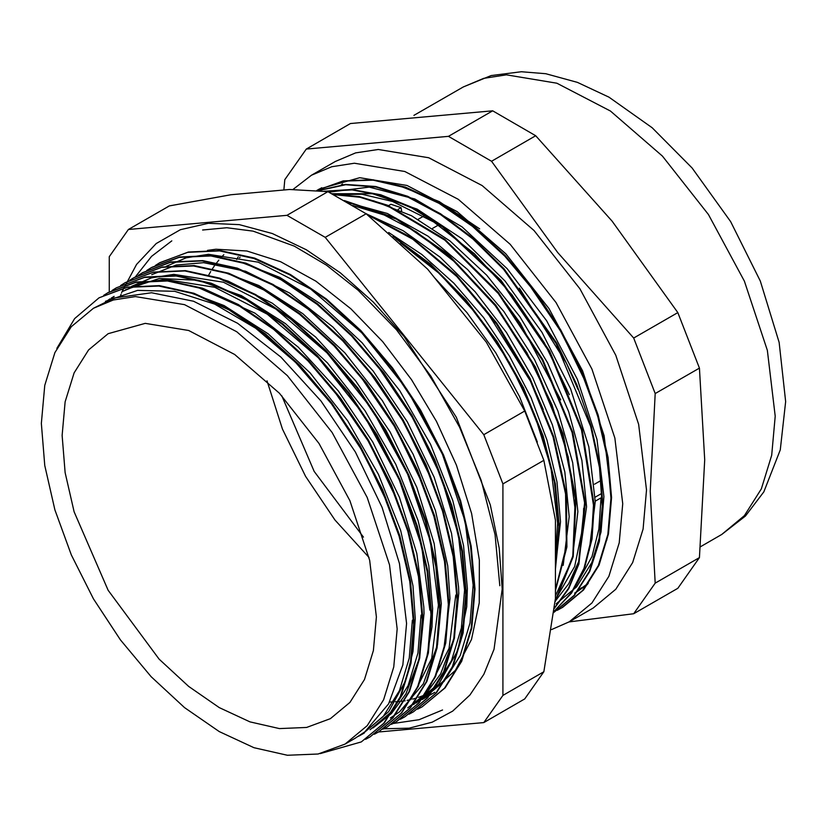 <?xml version="1.0" encoding="UTF-8"?>
<svg xmlns="http://www.w3.org/2000/svg" width="827" height="827" viewBox="0 0 827 827"><rect width="100%" height="100%" fill="white"/><g stroke="black" fill="none" stroke-linecap="round" stroke-linejoin="round"><path stroke-width="1.24" d="M582.115 587.449L579.83 588.814M398.242 209.355L401.126 207.691L401.643 210.875M401.126 207.691L390.923 204.259L388.721 205.53M266.976 380.802L282.462 429.048L305.566 476.352L334.976 520.007L369.018 557.543M363.435 537.147L314.167 471.39L281.852 395.833M587.687 584.089L575.654 592.639M584.989 587.284L584.348 587.646M340.383 185.682L342.192 184.163M587.366 584.524L576.295 592.266M341.365 185.031L342.564 184.028M557.202 610.336L561.368 608.083L582.653 590.437L598.459 565.399L608.196 533.963L611.484 497.306L604.113 435.705L582.653 370.889L548.932 308.461L505.855 253.786L457.145 211.578L406.998 185.465L359.714 177.702L319.387 188.949L317.237 190.241M677.861 312.565L699.404 368.087L704.666 459.812L699.404 557.615L655.242 583.107L650.28 491.217L655.242 393.59L633.699 338.067L557.667 252.514L491.558 161.234L535.72 135.742L612.052 221.119L677.861 312.565L633.699 338.067M655.242 393.59L699.404 368.087M699.404 557.615L677.861 588.266L633.699 613.758L655.242 583.107M569.234 621.873L633.699 613.758M350.493 123.564L492.634 110.859L448.472 136.362L306.331 149.056L350.493 123.564M492.634 110.859L535.72 135.742M491.558 161.234L448.472 136.362M306.331 149.056L284.788 179.707L283.847 190.003M551.588 629.574L569.307 621.832L593.155 608.062L615.826 589.248L632.676 562.577L643.055 529.073L646.559 490.018L638.702 424.375L615.826 355.31L579.892 288.788L534.004 230.526L482.1 185.537L428.655 157.719L378.27 149.449L355.61 152.933L335.297 161.441L311.448 175.21L293.006 189.455M569.307 621.832L591.977 603.017L608.827 576.347L619.206 542.843L622.71 503.788L614.854 438.145L591.977 369.08L556.044 302.548L510.156 244.285L458.251 199.307L404.806 171.489L354.421 163.219L331.761 166.703L311.448 175.21M562.525 607.4L583.511 589.94L599.037 565.141L608.496 533.922L611.577 497.534L608.052 457.341L598.128 414.896L582.146 371.84L560.685 329.828L534.604 290.442L504.852 255.264L472.568 225.575L439.003 202.553L405.385 187.109L373.029 179.759L343.153 180.896L316.886 190.417L343.236 181.134L373.132 180.203L405.488 187.729L439.054 203.308L472.548 226.443L504.749 256.184L534.397 291.383L560.375 330.748L581.732 372.719L597.621 415.702L607.473 458.065L610.936 498.164L607.824 534.459L598.355 565.606L582.839 590.344L561.884 607.762L557.553 610.099M318.633 190.582L345.738 184.772L375.84 186.985L407.835 197.002L440.574 214.586L472.92 239.034L503.684 269.426L556.189 343.66L590.643 426.567L599.503 467.565L602.232 506.248L598.81 541.271L589.362 571.323L574.196 595.295L553.925 612.393L574.393 595.419L589.744 571.498L599.337 541.437L602.862 506.341L600.185 467.534L591.326 426.381L576.688 384.41L556.747 343.153L503.994 268.692L473.075 238.248L440.595 213.811L407.721 196.319L375.634 186.447L345.49 184.462L318.395 190.561M554.028 611.504L571.56 593.021L584.358 568.614L591.987 539.07L594.158 505.287L582.156 429.606L549.759 351.248L501.059 280.301L442.238 225.823L411.319 207.029L380.709 194.769L351.382 189.466L324.256 191.213M554.39 608.372L568.759 588.648L578.869 564.045L585.258 503.116L572.801 432.294L542.76 359.425L498.474 292.593L444.74 239.179L387.439 205.168L359.425 196.671L332.868 194.283M555.093 601.798L573.235 556.716L575.995 498.908L563.001 433.668L535.472 367.074L495.89 305.256L447.841 253.992L395.761 217.977L344.373 200.579M555.413 590.695L566.877 546.916L566.35 494.412L553.749 436.852L530.035 378.394L496.769 323.171L456.37 275.112L411.619 237.669L365.71 213.49M555.413 569.048L559.455 528.711L555.32 483.578L543.112 435.808L523.45 387.687L497.254 341.582L465.756 299.674L430.474 263.999L393.073 236.315M321.682 187.677L319.76 188.918M554.049 611.36L571.343 592.783L583.945 568.376L591.429 538.894L593.517 505.235L581.505 429.947L549.335 352.002L500.997 281.335L442.579 226.887L411.836 207.99L381.361 195.523L352.116 189.931L325.001 191.306M554.431 608.031L568.562 588.224L578.466 563.611L584.596 502.868L572.088 432.397L542.202 359.941L498.226 293.44L444.864 240.15L387.904 205.985L360.003 197.281L333.519 194.624M555.155 601.126L572.801 556.044L575.292 498.536L562.288 433.772L534.966 367.705L495.786 306.31L448.213 255.254L396.588 219.103L345.521 201.23M555.413 589.63L566.381 545.996L565.606 493.905L553.025 436.935L529.569 379.097L496.758 324.411L456.917 276.673L412.735 239.251L367.302 214.71M555.413 566.361L558.804 526.51L554.369 482.193L542.233 435.426L522.964 388.37L497.451 343.215L466.821 302.031L432.5 266.707L396.019 238.92M236.749 259.451L238.279 256.773M400.588 243.035L439.726 273.809L477.282 314.891L509.556 362.774L534.562 414.585L550.896 467.183L557.625 523.305L555.413 554.772M484.601 308.14L531.761 383.366L543.215 409.458M352.798 205.468L384.245 215.03L416.477 232.025L457.083 263.803L494.66 304.853L526.902 352.757L551.95 404.558L568.242 457.145L574.889 507.344L575.013 513.288M502.237 298.464L520.266 323.109L560.758 399.886M583.686 508.274L583.107 525.558L574.662 566.495L555.289 599.823M333.477 194.614L361.957 194.221L392.608 201.499L433.844 222.029L474.46 253.755L512.006 294.846L544.29 342.719L569.358 394.696M519.335 288.096L566.495 363.322L577.939 389.403M601.043 498.236L598.882 529.187L592.049 556.488L575.251 586.705M528.226 283.33L561.636 332.702L586.705 384.555M56.908 348.405L74.585 318.612L99.075 297.813L126.965 287.424L158.774 286.039L193.239 293.606L229.089 309.97L264.94 334.387L299.405 365.947L331.203 403.473L359.114 445.433L382.043 490.277L399.172 536.258L409.83 581.577L413.583 624.519L410.378 663.43L400.247 696.758L383.676 723.284L361.285 741.943L320.297 753.624M103.726 295.301L107.768 292.82L135.659 282.4L167.457 281.015L201.933 288.623L237.773 304.936L273.613 329.394L308.099 360.934L339.876 398.449L367.788 440.429L390.737 485.263L407.845 531.234L418.514 576.574L422.266 619.495L419.041 658.406L408.952 691.765L392.349 718.249L369.969 736.94L365.524 739.338M112.017 290.515L116.442 287.796L144.353 277.417L176.13 275.98L210.616 283.62L246.467 299.932L282.296 324.37L316.782 355.951L348.58 393.425L376.461 435.415L399.431 480.26L416.539 526.22L427.177 571.56L430.97 614.502L427.714 653.382L417.635 686.751L401.043 713.246L378.632 731.905L374.331 734.231M120.597 285.553L125.115 282.762L153.036 272.414L184.824 270.977L219.289 278.585L255.14 294.939L290.99 319.336L325.456 350.937L357.264 388.421L385.155 430.402L408.093 475.246L425.233 521.217L435.86 566.536L439.644 609.489L436.418 648.378L426.298 681.717L409.737 708.263L387.315 726.881L382.911 729.249M129.705 280.291L133.809 277.769L161.699 267.369L193.508 265.984L227.973 273.561L263.813 289.926L299.663 314.343L334.139 345.903L365.927 383.418L393.848 425.388L416.777 470.222L433.906 516.203L444.554 561.533L448.317 604.465L445.102 643.385L434.981 676.703L418.41 703.239L396.009 721.899L391.491 724.318M138.46 275.257L142.502 272.776L170.383 262.345L202.181 260.96L236.667 268.568L272.497 284.881L308.347 309.339L342.833 340.889L374.61 378.394L402.522 420.385L425.471 465.208L442.569 511.189L453.248 556.519L457 599.451L453.775 638.351L443.685 671.71L427.083 698.195L404.692 716.885L400.258 719.283M146.751 270.47L151.176 267.741L179.087 257.362L210.864 255.925L245.35 263.565L281.19 279.877L317.03 304.315L351.506 335.896L383.304 373.37L411.195 415.371L434.154 460.205L451.263 506.165L461.911 551.506L465.704 594.448L462.448 633.327L452.359 666.696L435.777 693.202L413.366 711.851L409.055 714.177M155.331 265.498L159.849 262.707L187.76 252.359L219.558 250.922L254.023 258.541L289.874 274.884L325.714 299.281L360.179 330.883L391.988 368.377L419.878 410.347L442.827 455.201L459.967 501.162L470.584 546.482L474.378 589.444L471.142 628.324L461.021 661.672L444.471 688.209L422.049 706.837L417.635 709.204M416.353 702.929L438.61 684.322L457.734 650.539L466.779 606.832L467.4 588.379L463.554 545.613L452.782 500.49L430.547 444.326L399.782 390.685L362.247 342.854L320.245 303.654L279.784 277.376L239.706 261.756M407.67 707.943L426.07 693.533L440.708 673.84L454.292 637.503L458.727 593.393L458.603 587.046L451.521 533.456L434.165 477.313L407.442 422.008L373.049 370.858L332.971 327.037L289.646 293.109L245.66 271.246L203.638 262.655L176.099 265.105L151.713 274.626M443.685 650.28L450.022 598.655M450.022 598.397L447.727 565.802L435.384 510.507L413.211 454.354L382.405 400.733L344.9 352.86L302.878 313.712L258.892 285.573L223.548 272.114M390.323 717.991L399.524 711.82L423.321 683.836L437.535 644.833L441.329 603.669M441.329 603.41L434.185 543.494L416.767 487.341L390.096 432.014L355.672 380.906L315.614 337.034L272.279 303.168L228.293 281.232L214.245 276.952M426.246 660.494L432.045 626.887L432.666 608.424L428.82 565.668L418.048 520.534L395.823 464.381L365.058 410.74L327.523 362.908L285.511 323.708L241.525 295.632L198.191 280.25L159.311 278.492L125.652 289.646M372.946 727.998L391.336 713.587L405.974 693.894L419.558 657.558L423.993 613.448L423.869 607.101L416.787 553.511L399.431 497.368L372.719 442.052L338.326 390.913L298.237 347.092L254.923 313.154L196.898 287M359.828 735.42L362.691 733.931M362.784 733.869L388.69 711.685L405.664 680.642L412.952 651.593L415.288 618.699M415.288 618.451L412.993 585.847L400.661 530.562L378.477 474.398L347.671 420.778L310.166 372.905L268.144 333.767L224.158 305.618L188.814 292.169M354.628 738.583L364.8 731.874L388.587 703.891L402.811 664.877L406.605 623.455L399.451 563.538L382.043 507.396L355.372 452.069L320.938 400.961L280.88 357.088L237.556 323.212L193.559 301.286L151.558 292.768L114.023 298.051L93.461 308.254L71.339 326.613L54.892 352.633L44.772 385.33L41.35 423.445L44.772 465.498L54.892 509.887L71.339 554.896L93.461 598.81L120.422 639.922L151.186 676.672L184.566 707.633L219.279 731.626L253.992 747.722L287.372 755.299L318.126 754.069L345.097 744.083L367.219 725.734L383.666 699.704L393.786 667.007L397.208 628.892L389.548 564.831L367.219 497.44L332.154 432.521L287.372 375.665L236.718 331.772L184.566 304.615L135.401 296.552L113.289 299.953L93.461 308.254M99.075 297.813L127.606 287.062L159.415 285.666L193.88 293.244L229.72 309.608L265.57 334.025L300.046 365.586L331.834 403.1L359.755 445.071L382.684 489.915L399.813 535.886L410.461 581.216L414.224 624.147L411.009 663.068L400.888 696.386L384.307 722.922L361.275 741.943M107.758 292.81L136.29 282.028L168.088 280.642L202.574 288.251L238.403 304.574L274.254 329.022L308.74 360.572L340.517 398.076L368.428 440.067L391.378 484.891L408.476 530.872L419.155 576.202L422.907 619.134L419.682 658.034L409.592 691.393L392.99 717.888L369.958 736.929M116.442 287.796L144.994 277.045L176.771 275.608L211.257 283.258L247.097 299.56L282.937 323.998L317.413 355.579L349.211 393.063L377.102 435.054L400.061 479.887L417.17 525.848L427.817 571.188L431.611 614.13L428.355 653.01L418.266 686.379L401.684 712.884L378.642 731.916M125.756 282.389L153.667 272.042L185.465 270.605L219.93 278.223L255.781 294.567L291.621 318.964L326.086 350.565L357.895 388.059L385.785 430.03L408.734 474.884L425.874 520.845L436.491 566.175L440.284 609.127L437.049 648.006L426.928 681.355L410.378 707.891L387.325 726.902M134.408 277.417L162.34 267.007L194.149 265.612L228.614 273.189L264.454 289.553L300.304 313.971L334.78 345.531L366.568 383.056L394.489 425.016L417.408 469.86L434.547 515.841L445.195 561.161L448.947 604.103L445.743 643.013L435.612 676.341L419.041 702.867L396.65 721.526M142.492 272.755L171.024 261.983L202.822 260.598L237.308 268.206L273.137 284.519L308.978 308.967L343.463 340.517L375.251 378.032L403.152 420.013L426.112 464.836L443.21 510.817L453.878 556.158L457.641 599.079L454.405 637.989L444.316 671.338L427.714 697.833L405.333 716.523M151.817 267.379L179.717 256.99L211.505 255.553L245.991 263.203L281.831 279.516L317.661 303.943L352.147 335.524L383.945 373.008L411.825 414.999L434.795 459.843L451.904 505.804L462.541 551.133L466.345 594.086L463.079 632.955L453 666.335L436.418 692.83L413.376 711.861M159.859 262.728L188.401 251.987L220.189 250.55L254.664 258.169L290.515 274.523L326.355 298.919L360.82 330.511L392.629 368.005L420.519 409.975L443.458 454.829L460.608 500.8L471.225 546.12L475.018 589.072L471.783 627.962L461.662 661.3L445.112 687.837L422.049 706.847M432.604 228.345L438.393 225.006M423.879 216.002L418.09 219.351M595.182 497.172L600.971 493.833M601.033 497.802L595.254 501.141M600.278 480.859L594.489 484.208M105.401 301.359L137.571 290.38L174.652 291.342L214.71 304.181L255.688 328.257L295.456 362.226L331.937 404.403L363.291 452.483L387.811 504.005M412.394 620.116L409.272 658.085L399.389 690.607L383.221 716.492L361.378 734.696L358.567 736.237M107.2 300.79L110.043 298.857M111.252 298.082L114.095 296.366M333.891 390.654L369.111 442.476L396.381 498.691M421.077 615.102L417.935 653.061L408.093 685.614L391.905 711.458L370.062 729.693M122.768 291.342L142.813 282.927L165.121 279.381L214.689 287.248L267.245 314.136L318.302 357.822L363.487 414.43L398.976 479.112L421.687 546.265L429.782 610.109M131.441 286.297L151.475 277.913L173.804 274.399L223.362 282.214L275.929 309.133L326.975 352.798L372.181 409.406L407.639 474.098L430.381 541.251L438.455 605.085L431.673 658.395L411.205 699.177M360.024 375.737L395.285 427.631L422.545 483.95M368.625 370.599L403.845 422.432L431.115 478.637M455.811 595.058L449.061 648.399L428.541 689.129M377.536 365.854L413.397 418.948L440.946 476.517L458.323 534.821L464.516 590.054L461.342 627.982L451.501 660.546L435.322 686.4L413.459 704.604M166.175 266.253L186.209 257.859L208.538 254.344L258.096 262.169L310.663 289.078L361.709 332.754L406.915 389.352L442.373 454.044L465.115 521.196L473.189 585.03L470.036 622.979L460.174 655.511L444.027 681.407L422.142 699.58L434.816 692.292M606.553 540.61L607.876 535.586M479.67 228.903L439.22 201.592L399.017 185.61M556.199 603.855L576.667 586.819L591.801 562.608L600.991 532.112L603.958 496.582L596.96 439.457L577.38 379.273L546.637 320.783L507.189 268.63L462.086 226.939L414.885 199.038L369.245 187.088L328.774 192.153M589.258 550.472L595.254 501.803M595.254 501.586L588.803 446.776L570.63 388.948L542.026 332.361L505.07 281.118L462.417 239.055L417.159 209.138L372.574 193.704L331.865 193.756M555.134 601.343L568.749 583.614L578.704 561.585L586.56 506.817M586.56 506.589L581.888 460.443L568.666 411.67L547.608 362.836L519.801 316.545L486.669 275.195L449.96 241.008L411.557 215.764L373.494 200.785M555.413 595.802L572.346 558.783L577.897 511.613L572.656 462.686L557.946 411.009L534.562 359.6L503.901 311.5L467.689 269.55L428.097 236.191L387.367 213.449L347.909 202.605M563.228 565.358L569.224 516.627L564.8 472.062L552.446 424.975L532.671 377.681L506.475 332.495L475.122 291.673L440.119 257.207L403.194 230.785L366.123 213.759M555.413 567.208L560.52 521.858M560.52 521.63L556.995 481.945L546.998 440.026L531.006 397.539L509.566 356.179L483.537 317.558L453.94 283.196L421.904 254.489L388.69 232.49M240.006 257.125L239.654 257.776M537.395 442.063L519.614 396.66L495.786 352.819L466.893 312.492L434.289 277.469M376.43 616.901L369.669 560.313L349.945 500.79L318.974 443.458L279.423 393.238L234.682 354.473L188.618 330.49L145.201 323.357L108.151 333.695L88.613 349.914L74.089 372.894L65.147 401.777L62.128 435.436L65.147 472.579L74.089 511.789L108.151 590.323L159.135 659.098L188.618 686.451L219.279 707.633L249.94 721.847L279.423 728.546L306.59 727.46L330.407 718.642L349.945 702.433L364.469 679.443L373.411 650.56L376.43 616.901M574.651 593.217L588.266 583.283M378.497 731.988L483.805 722.571L502.909 695.404L502.909 483.929L483.805 434.702L325.207 237.401L287 215.34L128.402 229.503L109.298 256.68L109.298 291.962M128.402 229.503L169.328 205.882L230.867 194.727L289.543 189.486L327.926 191.709L366.134 213.769L427.673 269.24L486.348 342.233L524.731 411.071L483.805 434.702M327.926 191.709L287 215.34M325.207 237.401L366.134 213.769M524.731 411.071L543.835 460.308L555.413 520.235L555.413 598.469L543.835 671.772L502.909 695.404M502.909 483.929L543.835 460.308M543.835 671.772L524.731 698.949L483.805 722.571M223.786 254.675L220.447 258.262M218.886 260.071L215.94 263.792M214.544 265.705L211.929 269.571M210.709 271.535L208.373 275.567M775.24 416.167L767.373 350.379L744.445 281.17L708.439 214.513L662.448 156.127L610.44 111.056L556.881 83.176L506.403 74.885L483.692 78.379L463.327 86.907L491.114 75.557L521.31 71.701L545.748 73.727L577.484 82.349L608.941 97.162L652.162 127.761L692.106 167.953L730.654 221.667L760.344 281.097L779.148 342.347L785.65 401.653L780.326 449.878L763.879 491.838L745.437 516.069L721.723 534.449L744.445 515.603L761.326 488.871L771.725 455.295L775.24 416.167M383.821 728.783L409.107 728.173L432.211 722.229L452.648 711.086L469.994 694.969L483.867 674.232L493.988 649.309L502.185 589.062L499.188 548.063L490.339 504.883L456.318 417.232L404.227 336.651L373.287 302.113L340.321 272.848L306.321 249.744L272.3 233.493L239.313 224.603L208.352 223.321L180.348 229.71L156.169 243.562L136.517 264.464L122.014 291.776M121.765 292.427L121.559 292.975M121.073 294.267L120.432 296.045M463.327 86.907L413.955 115.408M721.723 534.449L700.448 546.73M207.505 250.405L215.992 249.216L246.839 250.974L280.663 261.704L315.873 281.211L350.844 308.76L382.663 341.665L411.567 379.665L436.46 421.336L456.38 465.094L471.628 513.484L479.35 560.137L479.257 602.831L471.535 639.478L455.346 670.397L432.252 691.031M429.409 692.623L424.706 694.907M422.556 695.827L418.503 697.357M416.591 697.998L412.735 699.115M410.864 699.59L407.07 700.407M405.158 700.748L401.353 701.306M399.4 701.523L395.533 701.844M393.569 701.947L389.62 702.03M171.778 240.905L151.599 256.349L135.339 276.9M393.073 723.511L419.062 719.707L442.569 709.938M562.36 607.504L561.895 607.773M499.787 585.733L495.094 534.614L481.242 480.384L459.605 427.239L430.939 376.275L396.588 329.89L358.184 290.287L326.427 265.178L294.288 246.126L253.165 231.146L226.774 227.766L202.615 229.968M355.589 738.035L345.097 744.083M364.262 733.022L361.378 734.686"/></g></svg>
